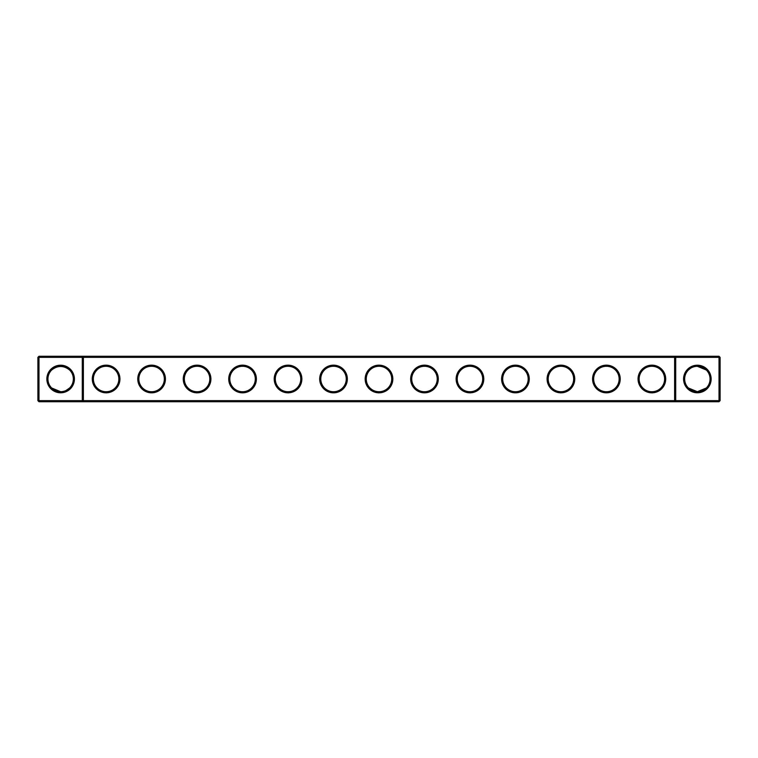 <?xml version="1.0" encoding="UTF-8"?>
<svg xmlns="http://www.w3.org/2000/svg" width="758" height="758" viewBox="0 0 758 758"><rect width="100%" height="100%" fill="white"/><g stroke="black" fill="none" stroke-linecap="round" stroke-linejoin="round"><path stroke-width="1.14" d="M51.658 370.018C57.665 365.328 63.653 365.328 69.622 370.018M82.29 356.26L38.99 356.26L38.99 400.65L82.29 400.65L82.29 357.35L37.9 357.35L37.9 400.65L38.99 400.65L38.99 401.74L82.29 401.74L82.29 400.65L674.62 400.65L674.62 357.35L83.38 357.35L83.38 400.65L82.29 401.74L675.71 401.74L674.62 400.65L675.71 400.65L675.71 357.35L674.62 357.35L675.71 356.26L675.71 357.35L719.01 357.35L719.01 400.65L675.71 400.65L675.71 401.74L719.01 401.74L720.1 400.65L720.1 357.35L719.01 357.35L719.01 356.26L82.29 356.26L82.29 357.35L83.38 357.35L82.29 356.26M60.64 391.696A12.697 12.697 0 0 1 49.64 372.652A12.697 12.697 0 0 1 71.64 372.652A12.697 12.697 0 0 1 60.64 391.696L51.658 387.982M69.622 387.982L66.031 390.493M719.01 356.26L720.1 357.35M38.99 356.26L37.9 357.35M60.64 392.786A13.786 13.786 0 0 1 48.701 372.102A13.786 13.786 0 0 1 72.578 372.102A13.786 13.786 0 0 1 60.64 392.786M106.12 392.824A13.824 13.824 0 0 0 118.096 372.083A13.824 13.824 0 0 0 94.144 372.083A13.824 13.824 0 0 0 106.12 392.824M151.6 392.824A13.824 13.824 0 0 0 163.576 372.083A13.824 13.824 0 0 0 139.624 372.083A13.824 13.824 0 0 0 151.6 392.824M197.08 392.824A13.824 13.824 0 0 0 209.056 372.083A13.824 13.824 0 0 0 185.104 372.083A13.824 13.824 0 0 0 197.08 392.824M242.56 392.824A13.824 13.824 0 0 0 254.536 372.083A13.824 13.824 0 0 0 230.584 372.083A13.824 13.824 0 0 0 242.56 392.824M288.04 392.824A13.824 13.824 0 0 0 300.016 372.083A13.824 13.824 0 0 0 276.064 372.083A13.824 13.824 0 0 0 288.04 392.824M333.52 392.824A13.824 13.824 0 0 0 345.496 372.083A13.824 13.824 0 0 0 321.544 372.083A13.824 13.824 0 0 0 333.52 392.824M379 392.824A13.824 13.824 0 0 0 390.976 372.083A13.824 13.824 0 0 0 367.024 372.083A13.824 13.824 0 0 0 379 392.824M424.48 392.824A13.824 13.824 0 0 0 436.456 372.083A13.824 13.824 0 0 0 412.504 372.083A13.824 13.824 0 0 0 424.48 392.824M469.96 392.824A13.824 13.824 0 0 0 481.936 372.083A13.824 13.824 0 0 0 457.984 372.083A13.824 13.824 0 0 0 469.96 392.824M515.44 392.824A13.824 13.824 0 0 0 527.416 372.083A13.824 13.824 0 0 0 503.464 372.083A13.824 13.824 0 0 0 515.44 392.824M560.92 392.824A13.824 13.824 0 0 0 572.896 372.083A13.824 13.824 0 0 0 548.944 372.083A13.824 13.824 0 0 0 560.92 392.824M606.4 392.824A13.824 13.824 0 0 0 618.376 372.083A13.824 13.824 0 0 0 594.424 372.083A13.824 13.824 0 0 0 606.4 392.824M651.88 392.824A13.824 13.824 0 0 0 663.856 372.083A13.824 13.824 0 0 0 639.904 372.083A13.824 13.824 0 0 0 651.88 392.824M697.36 392.786A13.786 13.786 0 0 0 709.298 372.102A13.786 13.786 0 0 0 685.422 372.102A13.786 13.786 0 0 0 697.36 392.786M705.85 369.563L697.36 366.304L701.633 367.043L697.36 366.304L706.342 370.018L702.079 367.213M700.809 366.777L698.165 366.332L700.809 366.777M695.38 366.455L694.906 366.54L695.38 366.455M690.225 368.492L688.851 369.572M704.798 368.71L701.652 367.052L705.262 369.061L697.36 366.304L704.798 368.71L701.245 366.91L704.798 368.71L697.36 366.304L701.633 367.043M690.235 368.492L688.378 370.018M705.376 369.155L703.405 367.838L705.376 369.155M703.396 367.829L702.401 367.346L703.396 367.829M106.12 391.734A12.734 12.734 0 0 0 117.149 372.633A12.734 12.734 0 0 0 95.091 372.633A12.734 12.734 0 0 0 106.12 391.734M151.6 391.734A12.734 12.734 0 0 0 162.629 372.633A12.734 12.734 0 0 0 140.571 372.633A12.734 12.734 0 0 0 151.6 391.734M197.08 391.734A12.734 12.734 0 0 0 208.109 372.633A12.734 12.734 0 0 0 186.051 372.633A12.734 12.734 0 0 0 197.08 391.734M242.56 391.734A12.734 12.734 0 0 0 253.589 372.633A12.734 12.734 0 0 0 231.531 372.633A12.734 12.734 0 0 0 242.56 391.734M288.04 391.734A12.734 12.734 0 0 0 299.069 372.633A12.734 12.734 0 0 0 277.011 372.633A12.734 12.734 0 0 0 288.04 391.734M333.52 391.734A12.734 12.734 0 0 0 344.549 372.633A12.734 12.734 0 0 0 322.491 372.633A12.734 12.734 0 0 0 333.52 391.734M379 391.734A12.734 12.734 0 0 0 390.029 372.633A12.734 12.734 0 0 0 367.971 372.633A12.734 12.734 0 0 0 379 391.734M424.48 391.734A12.734 12.734 0 0 0 435.509 372.633A12.734 12.734 0 0 0 413.451 372.633A12.734 12.734 0 0 0 424.48 391.734M469.96 391.734A12.734 12.734 0 0 0 480.989 372.633A12.734 12.734 0 0 0 458.931 372.633A12.734 12.734 0 0 0 469.96 391.734M515.44 391.734A12.734 12.734 0 0 0 526.469 372.633A12.734 12.734 0 0 0 504.411 372.633A12.734 12.734 0 0 0 515.44 391.734M560.92 391.734A12.734 12.734 0 0 0 571.949 372.633A12.734 12.734 0 0 0 549.891 372.633A12.734 12.734 0 0 0 560.92 391.734M606.4 391.734A12.734 12.734 0 0 0 617.429 372.633A12.734 12.734 0 0 0 595.371 372.633A12.734 12.734 0 0 0 606.4 391.734M651.88 391.734A12.734 12.734 0 0 0 662.909 372.633A12.734 12.734 0 0 0 640.851 372.633A12.734 12.734 0 0 0 651.88 391.734M719.01 401.74L719.01 400.65L720.1 400.65M691.969 390.493L688.378 387.982L697.36 391.696A12.697 12.697 0 0 0 708.36 372.652A12.697 12.697 0 0 0 686.36 372.652A12.697 12.697 0 0 0 697.36 391.696L706.342 387.982M37.9 400.65L38.99 401.74M693.712 391.166L695.389 391.545L693.712 391.166M68.684 388.826L66.893 390.057M64.288 391.166L62.611 391.545"/></g></svg>
